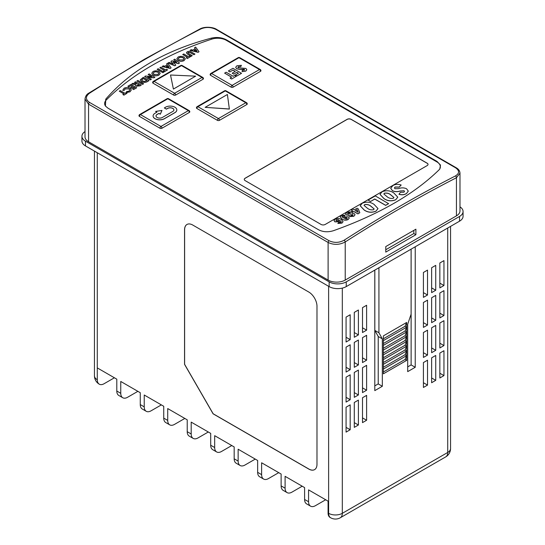 <?xml version="1.0" encoding="UTF-8"?>
<svg xmlns="http://www.w3.org/2000/svg" width="545" height="545" viewBox="0 0 545 545"><rect width="100%" height="100%" fill="white"/><g stroke="black" fill="none" stroke-linecap="round" stroke-linejoin="round"><path stroke-width="0.82" d="M164.345 107.883L166.395 109.068L167.574 108.394A3.713 2.146 180 0 1 172.826 108.394A3.713 2.146 180 0 1 173.916 109.906A3.713 2.146 180 0 1 172.826 111.425L162.342 117.475A3.713 2.146 180 0 1 158.295 117.938A3.713 2.146 180 0 1 156.006 115.962A3.713 2.146 180 0 1 157.089 114.443L158.97 113.36L160.298 114.13L161.967 110.444L155.584 111.412L156.912 112.175L155.039 113.258A6.615 3.822 0 0 0 153.097 115.962A6.615 3.822 0 0 0 157.185 119.491A6.615 3.822 0 0 0 164.392 118.66L174.877 112.611A6.615 3.822 0 0 0 176.818 109.906A6.615 3.822 0 0 0 174.877 107.208A6.615 3.822 0 0 0 165.523 107.208L164.345 107.965L166.395 109.15L167.574 108.469A3.713 2.146 180 0 1 172.826 108.469A3.713 2.146 180 0 1 173.91 109.947M153.104 115.996A6.615 3.822 0 0 0 153.097 116.037A6.615 3.822 0 0 0 157.185 119.566A6.615 3.822 0 0 0 164.392 118.742L174.877 112.686A6.615 3.822 0 0 0 176.818 109.988A6.615 3.822 0 0 0 176.818 109.947M155.584 111.412L156.844 112.216M156.006 115.996A3.713 2.146 180 0 1 157.089 114.525L158.97 113.442L160.298 114.205L161.967 110.444M325.202 224.458L427.185 165.578A2.902 1.676 0 0 0 428.029 164.392A2.902 1.676 0 0 0 427.185 163.207L351.212 119.348A2.902 1.676 0 0 0 347.104 119.348L245.121 178.229A2.902 1.676 0 0 0 244.269 179.414A2.902 1.676 0 0 0 245.121 180.599L321.094 224.458A2.902 1.676 0 0 0 325.202 224.458M119.26 91.185L120.282 90.599L124.962 93.297L125.984 92.711L127.012 93.297L123.94 95.15L122.918 94.558L123.94 93.89L119.26 91.185L123.872 93.931M131.297 90.007L130.03 91.805L126.46 92.555L126.495 91.628L129.042 91.11L129.839 90.02L128.995 88.876L125.078 88.924L124.206 90.381L122.714 90.361L124.049 88.256C126.045 87.268 128.034 87.275 130.017 88.283L131.297 89.966L130.03 91.805M129.839 90.061L128.995 88.951M136.666 87.806L133.593 89.578L132.571 88.91L134.615 87.725L133.518 87.091L131.468 88.351L130.446 87.684L132.496 86.505L130.957 85.613L128.913 86.88L127.891 86.205L130.957 84.434L136.666 87.806M134.547 87.765L133.518 87.173M132.428 86.539L130.957 85.694M141.271 85.068L140.079 85.756L136.141 86.158L135.719 84.693L131.801 83.95L132.939 83.29L137.027 83.801L134.54 82.363L135.569 81.777L141.271 85.068L140.079 85.838L136.141 86.239L135.719 84.768M135.719 84.693L135.46 85.34M135.664 84.761L131.801 83.95M136.958 83.841L134.54 82.363M154.869 77.213L153.949 77.744L147.606 77.077L151.36 79.243L150.338 79.829L144.636 76.538L145.563 76L151.885 76.675L148.145 74.515L149.167 73.922L154.869 77.295L153.949 77.826L147.777 77.172M151.36 79.243L150.338 79.911L144.636 76.538M151.714 76.654L148.145 74.515M160.223 73.323L158.99 75.081C156.987 76.021 154.998 76.007 153.022 75.046L151.769 73.275M179.503 62.995L178.44 63.608L173.16 62.062L175.824 65.114L174.775 65.72L168.105 62.988L169.141 62.389L173.351 64.119L170.939 61.353L171.934 60.774L176.716 62.178L173.726 59.746L174.761 59.146L179.503 62.995L178.44 63.69L173.249 62.171M175.824 65.114L174.775 65.802L168.105 62.988M173.249 64.072L170.939 61.353M176.566 62.13L173.726 59.746M185.307 58.84L184.074 60.604C182.071 61.537 180.082 61.53 178.106 60.563L176.853 58.799M153.07 83.194A1.451 0.838 120 0 1 154.092 81.416A1.451 0.838 -120 0 0 153.37 81.341A1.451 1.451 0 0 0 152.641 82.602A1.451 0.838 0 0 0 153.07 83.194L173.603 95.048A1.451 0.838 0 0 0 175.653 95.048L203.033 79.243A1.451 0.838 0 0 0 203.455 78.65A1.451 1.451 0 0 0 202.726 77.39A1.451 0.838 120 0 0 202.004 77.465L181.471 65.604L154.092 81.416L174.625 93.27L202.004 77.465A1.451 0.838 -120 0 1 203.033 79.243M196.868 108.482A1.451 0.838 120 0 1 197.896 106.704A1.451 0.838 -120 0 0 197.174 106.629A1.451 1.451 0 0 0 196.445 107.89A1.451 0.838 0 0 0 196.868 108.482L217.401 120.336A1.451 0.838 0 0 0 219.458 120.336L246.831 104.531A1.451 0.838 0 0 0 247.26 103.938A1.451 1.451 0 0 0 246.531 102.678A1.451 0.838 120 0 0 245.809 102.753L225.276 90.899L197.896 106.704L218.429 118.558L245.809 102.753A1.451 0.838 -120 0 1 246.831 104.531M343.071 221.672L341.953 223.13L337.852 223.457L338.881 222.367L340.918 222.367L341.334 221.815L339.916 220.725M341.334 221.856L339.882 220.459M339.848 220.446L339.106 221.781L334.909 221.863L334.017 220.527M355.054 214.764L353.841 216.263L349.686 216.624L349.202 215.261L346.368 215.03L345.598 213.926M349.202 215.18L346.368 214.948L345.598 213.885L347.076 212.196L351.498 211.828L352.125 212.652L351.838 213.34L354.305 213.66L355.054 214.723L353.841 216.188L349.686 216.542L349.202 215.18L349.038 215.725M352.125 212.693L351.9 213.327M359.809 212.741L357.922 213.906L353.855 211.555L352.935 212.094L351.729 211.399L352.656 210.786L351.178 209.934L352.744 209.021L354.23 209.88L357.091 208.224L358.297 208.919L359.809 212.741L357.922 213.831L353.855 211.48L352.935 212.012L351.729 211.317M352.588 210.826L351.178 209.934M388.605 203.673L385.649 205.383L374.742 199.089L370.491 201.541L368.086 200.076L375.294 195.914L388.605 203.673M397.775 197.174L395.731 199.777C391.508 201.466 387.597 201.098 383.993 198.659L380.001 194.388M439.529 169.345A12.099 6.983 0 0 0 436.818 161.858L226.243 40.282A12.099 6.983 0 0 0 211.698 39.158A282.31 162.989 0 0 0 106.227 100.048A12.099 6.983 0 0 0 105.573 106.2M408.314 191.138L406.413 193.611C404.206 194.906 401.726 195.13 398.974 194.286L400.439 192.283L403.913 192.201L404.526 191.424L404.043 190.736L400.071 191.07C397.339 191.983 394.805 191.881 392.482 190.75L390.697 188.332M404.526 191.465L404.043 190.811M404.043 190.736L400.071 190.995C397.339 191.908 394.805 191.799 392.482 190.675L390.697 188.291L392.911 185.532C395.425 184.169 398.184 184.006 401.181 185.021L399.144 187.133L395.159 187.085L394.417 187.977M377.992 208.599L375.948 211.201C371.724 212.891 367.814 212.516 364.21 210.084L360.218 205.812M345.108 215.18L341.988 216.747L343.439 218.061L344.242 216.821L348.31 216.821L349.256 218.054L348.085 219.506C345.993 220.418 344.004 220.289 342.117 219.11L340.237 216.903L341.334 215.507L345.108 215.18L343.963 216.202L342.376 216.263L341.994 216.787M349.256 218.095L348.085 219.587C345.993 220.493 344.004 220.364 342.117 219.192L340.237 216.937M189.367 112.42A1.451 0.838 0 0 0 189.796 111.827A1.451 1.451 0 0 0 189.067 110.567A1.451 0.838 120 0 0 188.345 110.642L167.812 98.781L140.433 114.593L160.966 126.447L188.345 110.642A1.451 0.838 -120 0 1 189.367 112.42L161.994 128.225A1.451 0.838 0 0 1 159.937 128.225L139.404 116.371A1.451 0.838 0 0 1 138.982 115.778A1.451 1.451 0 0 1 139.704 114.518L167.083 98.713A1.451 0.838 60 0 1 167.812 98.781A1.451 0.838 120 0 1 168.534 98.713A1.451 1.451 0 0 0 167.083 98.713M210.861 73.439A1.451 1.451 0 0 0 210.132 74.692A1.451 0.838 0 0 0 210.561 75.292L231.094 87.145A1.451 0.838 0 0 0 233.144 87.145L260.524 71.334A1.451 0.838 0 0 0 260.946 70.741A1.451 1.451 0 0 0 260.224 69.487L239.691 57.634A1.451 1.451 0 0 0 238.24 57.634L210.861 73.439A1.451 0.838 60 0 1 211.583 73.507L232.116 85.367L259.495 69.556L238.962 57.702L211.583 73.507A1.451 0.838 -60 0 0 210.561 75.292M199.034 51.714L198.087 52.34L190.082 50.378L191.172 49.67L192.787 50.092L195.273 48.655L194.545 47.722L195.635 47.095L199.034 51.714L198.087 52.266L190.082 50.304M195.226 48.682L194.545 47.722M194.94 54.078L193.918 54.67L190.205 52.531L188.27 52.361L188.659 53.58L192.235 55.645L191.213 56.23L187.807 54.268L186.417 52.817L187.221 51.782C188.781 51.094 190.225 51.203 191.54 52.116L194.94 54.078L193.918 54.752L190.205 52.606L188.27 52.436L187.882 52.899M192.235 55.645L191.213 56.312L187.807 54.35L186.417 52.858M182.732 54.541L183.754 53.955L188.434 56.653L189.456 56.067L190.484 56.653L187.412 58.506L186.383 57.913L187.412 57.245L182.732 54.541L187.344 57.286M171.103 67.846L170.156 68.472L162.144 66.51L163.241 65.795L164.856 66.218L167.335 64.78L166.613 63.854L167.703 63.22L171.103 67.846L170.156 68.391L162.144 66.429M167.295 64.807L166.613 63.854M159.842 67.757L160.864 67.164L165.544 69.869L166.572 69.276L167.594 69.869L164.522 71.722L163.5 71.129L164.522 70.462L159.842 67.757L164.454 70.503M163.868 72.104L162.839 72.689L157.137 69.317L158.159 68.731L163.868 72.104M149.023 80.592L147.729 81.334C145.76 82.54 143.696 82.602 141.557 81.518L140.249 79.863L143.315 77.301L149.023 80.592L147.729 81.416C145.76 82.615 143.696 82.677 141.557 81.593L140.249 79.904M143.608 83.794L142.586 84.386L136.884 81.014L137.905 80.422L143.608 83.794M406.652 322.442L383.38 335.884L383.38 373.816L406.652 360.381L406.652 322.442L405.058 326.271L406.652 327.191L405.058 331.013L406.652 331.932L405.058 335.754L406.652 336.674L405.058 340.496L406.652 341.415L405.058 345.237L406.652 346.157L405.058 349.979L406.652 350.898L405.058 354.72L406.652 355.64L405.058 359.462L406.652 360.381M362.5 422.627L362.5 397.734L366.608 395.363L366.608 420.256L362.5 422.627M362.5 392.598L362.5 367.705L366.608 365.334L366.608 390.227L362.5 392.598M362.5 362.568L362.5 337.668L366.608 335.298L366.608 360.197L362.5 362.568M362.5 332.532L362.5 307.639L366.608 305.268L366.608 330.161L362.5 332.532M354.291 427.375L354.291 402.476L358.399 400.105L358.399 425.005L354.291 427.375M354.291 397.339L354.291 372.446L358.399 370.075L358.399 394.968L354.291 397.339M354.291 367.31L354.291 342.41L358.399 340.039L358.399 364.939L354.291 367.31M354.291 337.273L354.291 312.38L358.399 310.01L358.399 334.903L354.291 337.273M346.075 432.117L346.075 407.217L350.183 404.846L350.183 429.746L346.075 432.117M346.075 402.081L346.075 377.188L350.183 374.817L350.183 399.71L346.075 402.081M346.075 372.051L346.075 347.158L350.183 344.787L350.183 369.68L346.075 372.051M427.525 385.09L427.525 360.197L423.417 362.568L423.417 387.461L427.525 385.09L423.417 382.719L423.417 362.568M427.525 355.061L427.525 330.161L423.417 332.532L423.417 357.431L427.525 355.061L423.417 352.69L423.417 332.532M427.525 325.024L427.525 300.132L423.417 302.502L423.417 327.395L427.525 325.024L423.417 322.654L423.417 302.502M427.525 294.995L427.525 270.102L423.417 272.473L423.417 297.366L427.525 294.995L423.417 292.624L423.417 272.473M435.734 380.349L435.734 355.456L431.633 357.827L431.633 382.719L435.734 380.349L431.633 377.978L431.633 357.827M435.734 350.319L435.734 325.42L431.633 327.79L431.633 352.69L435.734 350.319L431.633 347.948L431.633 327.79M435.734 320.283L435.734 295.39L431.633 297.761L431.633 322.654L435.734 320.283L431.633 317.912L431.633 297.761M435.734 290.253L435.734 265.361L431.633 267.731L431.633 292.624L435.734 290.253L431.633 287.883L431.633 267.731M443.95 375.607L443.95 350.714L439.842 353.085L439.842 377.978L443.95 375.607L439.842 373.236L439.842 353.085M443.95 345.578L443.95 320.678L439.842 323.049L439.842 347.948L443.95 345.578L439.842 343.207L439.842 323.049M443.95 260.619L439.842 262.99L439.842 287.883L443.95 285.512L443.95 260.619M443.95 290.649L439.842 293.019L439.842 317.912L443.95 315.541L443.95 290.649M350.183 339.644L346.075 342.015L346.075 317.122L350.183 314.751L350.183 339.644L346.075 337.273L346.075 317.122M411.1 249.154L411.1 314.192L407.701 324.207L407.701 371.629L415.229 367.282L415.229 246.769M378.932 267.731L378.932 332.77L382.324 338.861L382.324 386.276L374.796 390.622L374.796 270.116M173.399 89.073L195.641 76.157L170.517 75.012L173.399 89.073L195.641 76.157M205.131 107.345L229.363 109.061L227.401 94.489L205.131 107.345L229.363 108.986M342.315 288.114L342.315 513.322A9.681 5.586 180 0 1 328.621 513.322A9.681 5.586 -60 0 0 330.631 517.75L330.079 517.437A9.681 5.586 -60 0 1 328.076 513.002L328.621 513.322L328.621 286.302M308.572 501.741A9.681 5.586 120 0 0 310.575 506.169L306.603 503.88A9.681 5.586 -60 0 1 304.601 499.452L308.572 501.741L308.572 489.887L328.076 501.148L328.076 513.002M310.575 506.169A9.681 5.586 120 0 0 315.412 505.692L325.678 499.765M285.096 488.191A9.681 5.586 120 0 0 287.099 492.619L283.127 490.33A9.681 5.586 -60 0 1 281.125 485.895L285.096 488.191L285.096 476.33L304.601 487.591L304.601 499.452M287.099 492.619A9.681 5.586 120 0 0 291.936 492.142L302.203 486.208M261.62 474.634A9.681 5.586 120 0 0 263.623 479.062L259.652 476.773A9.681 5.586 -60 0 1 257.649 472.345L261.62 474.634L261.62 462.78L281.125 474.041L281.125 485.895M263.623 479.062A9.681 5.586 120 0 0 268.46 478.585L278.727 472.658M238.145 461.077A9.681 5.586 120 0 0 240.147 465.512L236.176 463.216A9.681 5.586 -60 0 1 234.173 458.788L238.145 461.077L238.145 449.223L257.649 460.484L257.649 472.345M240.147 465.512A9.681 5.586 120 0 0 244.984 465.028L255.251 459.101M214.669 447.527A9.681 5.586 120 0 0 216.672 451.955L212.7 449.666A9.681 5.586 -60 0 1 210.697 445.231L214.669 447.527L214.669 435.673L234.173 446.934L234.173 458.788M216.672 451.955A9.681 5.586 120 0 0 221.508 451.478L231.775 445.551M191.193 433.97A9.681 5.586 120 0 0 193.196 438.405L189.224 436.109A9.681 5.586 -60 0 1 187.221 431.681L191.193 433.97L191.193 422.116L210.697 433.377L210.697 445.231M193.196 438.405A9.681 5.586 120 0 0 198.033 437.921L208.299 431.994M167.717 420.42A9.681 5.586 120 0 0 169.72 424.848L165.748 422.559A9.681 5.586 -60 0 1 163.745 418.124L167.717 420.42L167.717 408.566L187.221 419.827L187.221 431.681M169.72 424.848A9.681 5.586 120 0 0 174.557 424.371L184.823 418.444M144.234 406.863A9.681 5.586 120 0 0 146.244 411.298L142.272 409.002A9.681 5.586 -60 0 1 140.269 404.574L144.234 406.863L144.234 395.009L163.745 406.27L163.745 418.124M146.244 411.298A9.681 5.586 120 0 0 151.081 410.814L161.347 404.887M120.758 393.313A9.681 5.586 120 0 0 122.768 397.741L118.796 395.452A9.681 5.586 -60 0 1 116.794 391.017L120.758 393.313L120.758 381.459L140.269 392.72L140.269 404.574M122.768 397.741A9.681 5.586 120 0 0 127.605 397.264L137.871 391.337M114.395 377.78L104.129 383.707A9.681 5.586 -60 0 1 99.292 384.191A9.681 5.586 -60 0 1 97.283 379.756L97.283 367.902L116.794 379.163L116.794 391.017M455.477 167.744L215.929 29.444C210.888 27.018 205.867 26.848 200.86 28.933A1419.323 819.448 120 0 0 145.195 59.282A1419.323 819.448 120 0 0 89.53 93.209C85.395 96.411 85.395 99.483 89.523 102.419L329.071 240.727C334.112 243.07 339.133 242.893 344.14 240.202A1419.323 819.448 -60 0 1 399.805 206.283A1419.323 819.448 -60 0 1 455.47 175.926C459.605 173.33 459.605 170.605 455.477 167.744A1.451 0.838 120 0 1 456.138 167.71C458.583 169.086 459.864 170.898 459.987 173.153L456.438 177.738A1417.865 818.61 120 0 0 400.834 208.061A1417.865 818.61 120 0 0 345.223 241.946L345.223 280.076A12.099 6.983 180 0 1 328.11 280.076L88.562 141.775A12.099 6.983 180 0 1 85.013 136.836L85.013 99.061L88.562 104.163L88.562 141.775M385.771 246.572L385.771 252.103L415.889 234.718L415.889 229.186L385.771 246.572M345.223 280.076L456.438 215.868L456.438 177.738A1.451 0.886 -117.2 0 0 455.47 175.926M459.987 173.153L459.987 210.922A12.099 6.983 180 0 1 456.438 215.868M439.243 169.652L439.767 169.059L440.489 165.067L436.995 161.402L226.42 39.833C221.917 37.482 216.917 36.91 211.433 38.123C165.871 50.133 130.65 70.469 105.757 99.136L105.437 106.037L108.005 108.196L318.58 229.772C323.083 232.075 328.083 232.374 333.567 230.658C379.129 214.383 414.35 194.047 439.243 169.652M344.14 240.202A1.451 0.79 -122.7 0 1 345.223 241.946C339.535 244.957 333.833 245.134 328.11 242.464L88.562 104.163A1.451 0.838 120 0 1 89.523 102.419M459.987 206.862A12.099 6.983 180 0 1 463.066 211.515A12.099 6.983 180 0 1 459.524 216.46L346.245 281.854A12.099 6.983 180 0 1 329.139 281.854L85.476 141.182A12.099 6.983 180 0 1 81.934 136.243A12.099 6.983 180 0 1 85.013 131.583M463.066 211.515L463.066 216.263A12.099 6.983 180 0 1 459.524 221.202L346.245 286.595A12.099 6.983 180 0 1 329.139 286.595L85.476 145.924A12.099 6.983 180 0 1 81.934 140.985L81.934 136.243M316.986 464.32L316.986 306.256A11.615 6.704 -120 0 0 308.777 292.031L192.766 225.051A11.615 6.704 -120 0 0 186.955 224.479A11.615 6.704 -120 0 0 184.551 229.792L184.551 364.367L213.102 413.825L308.777 469.061A11.615 6.704 -120 0 0 314.581 469.633A11.615 6.704 -120 0 0 316.986 464.32M401.181 185.021L399.144 187.051L395.159 187.003L394.417 187.936L395.009 188.72L398.49 188.638C401.331 187.582 404.008 187.623 406.536 188.754L408.314 191.097L406.413 193.611M406.413 193.529C404.206 194.824 401.726 195.049 398.974 194.211M395.731 199.695C391.508 201.391 387.597 201.016 383.993 198.584L380.001 194.354L382.038 191.806C386.262 190.116 390.179 190.491 393.79 192.923L397.775 197.14L395.731 199.777M387.134 196.765C388.857 198.21 390.922 198.721 393.327 198.312L393.933 197.522L390.649 194.742C388.926 193.311 386.861 192.794 384.457 193.189L383.85 193.993L387.134 196.765M384.457 193.189L383.85 194.034M393.926 197.562L390.649 194.817C388.926 193.386 386.861 192.869 384.457 193.264M388.605 203.598L385.649 205.302L374.742 199.007L370.491 201.541M370.491 201.459L368.086 200.076M375.948 211.119C371.724 212.809 367.814 212.441 364.21 210.002L360.218 205.772L362.255 203.224C366.478 201.534 370.396 201.909 374.006 204.348L377.992 208.558L375.948 211.201M367.35 208.19C369.074 209.627 371.138 210.145 373.543 209.73L374.149 208.946L370.866 206.16C369.142 204.729 367.078 204.212 364.673 204.607L364.067 205.417L367.35 208.19M364.673 204.607L364.067 205.451M374.143 208.987L370.866 206.242C369.142 204.811 367.078 204.293 364.673 204.688M358.188 212.271L357.125 209.593L355.333 210.629L358.188 212.271M358.147 212.25L357.125 209.668L355.401 210.663M352.738 215.541L352.901 214.662L350.653 214.819L350.885 215.636L352.738 215.541L352.901 214.662L350.653 214.819L350.885 215.636M350.272 213.735L350.217 212.686L348.126 212.863L347.724 213.919L350.272 213.735L350.217 212.686L348.126 212.945L347.724 213.994M347.472 213.572L347.724 213.919M350.653 214.894L350.885 215.711M350.272 213.81L350.217 212.768M346.92 218.899L346.824 217.775L344.903 217.714L344.985 218.845L346.92 218.899L347.281 218.409M346.92 218.981L346.824 217.857L344.903 217.714L344.535 218.211M344.903 217.796L344.535 218.252M339.848 220.364L339.106 221.706L334.909 221.781L334.017 220.487L335.086 219.11C337.198 218.164 339.235 218.266 341.197 219.431L343.071 221.631L341.953 223.048L337.852 223.375M336.381 219.649L335.931 220.241L336.428 220.841L338.411 220.827L338.84 220.214L338.411 219.642L336.381 219.649L335.931 220.282M338.411 219.642L336.381 219.73M338.84 220.255L338.411 219.717M224.629 73.119L226.161 72.233L233.178 76.286L234.718 75.394L236.251 76.286L231.645 79.025L230.113 78.133L231.645 77.172L224.629 73.119L231.577 77.206M241.517 73.323L236.911 75.98L235.372 75.019L238.444 73.241L236.803 72.294L233.73 74.147L232.197 73.18L235.263 71.409L232.96 70.08L229.888 71.926L228.355 70.966L232.96 68.302L241.517 73.323M238.376 73.282L236.803 72.369M235.195 71.45L232.96 70.155M246.81 69.726L245.856 71.075L242.13 71.647L242.225 70.298L244.337 70.094L244.467 69.372L239.562 69.399L236.714 68.779L235.678 67.355M244.337 70.176L244.467 69.453M244.337 70.094L244.467 69.372L243.915 69.222L239.562 69.317L236.714 68.697L235.678 67.321L236.85 65.809L241.367 65.305L240.822 66.633L238.328 66.803L238.158 67.839M170.517 75.012L173.399 88.998M443.95 285.512L439.842 283.141L439.842 262.99M443.95 315.541L439.842 313.171L439.842 293.019M346.075 347.158L346.075 367.31L350.183 369.68M346.075 377.188L346.075 397.339L350.183 399.71M346.075 407.217L346.075 427.375L350.183 429.746M354.291 312.38L354.291 332.532L358.399 334.903M354.291 342.41L354.291 362.568L358.399 364.939M354.291 372.446L354.291 392.598L358.399 394.968M354.291 402.476L354.291 422.627L358.399 425.005M362.5 307.639L362.5 327.79L366.608 330.161M362.5 337.668L362.5 357.827L366.608 360.197M362.5 367.705L362.5 387.856L366.608 390.227M362.5 397.734L362.5 417.886L366.608 420.256M407.701 366.887L411.121 364.912L411.121 249.14M411.121 364.912L415.229 367.282M374.824 270.102L374.824 330.399L378.932 332.77M374.824 330.399L378.223 336.49L382.324 338.861M378.223 336.49L378.223 383.905L382.324 386.276M378.223 383.905L374.796 385.88M405.058 359.462L383.38 371.983M406.652 355.64L383.38 369.074M405.058 354.72L383.38 367.241M406.652 350.898L383.38 364.332M405.058 349.979L383.38 362.493M406.652 346.157L383.38 359.591M405.058 345.237L383.38 357.752M406.652 341.415L383.38 354.85M405.058 340.496L383.38 353.01M406.652 336.674L383.38 350.108M405.058 335.754L383.38 348.269M406.652 331.932L383.38 345.366M405.058 331.013L383.38 343.527M406.652 327.191L383.38 340.625M405.058 326.271L383.38 338.786M241.367 65.305L240.822 66.551L238.328 66.728L238.158 67.757L245.931 68.445L246.81 69.685L245.856 71.075M245.856 70.993L242.13 71.572M237.872 67.335L238.158 67.757M232.96 70.08L229.888 71.926M229.888 71.851L228.355 70.966M236.803 72.294L233.73 74.147M233.73 74.066L232.197 73.18M241.517 73.241L236.911 75.98M236.911 75.905L235.372 75.019M236.251 76.286L231.645 79.025M231.645 78.943L230.113 78.058M194.197 50.46L197.031 51.107L195.907 49.472L194.197 50.46M196.97 51.094L195.907 49.547L194.292 50.481M187.882 52.865L188.27 52.436M190.484 56.653L187.412 58.506M187.412 58.431L186.383 57.838M184.047 57.075L185.307 58.799L184.074 60.522C182.071 61.462 180.082 61.449 178.106 60.488L176.853 58.758L178.065 57.068C180.061 56.108 182.05 56.115 184.047 57.075M183.066 59.923L183.876 58.812L183.011 57.661L180.783 57.184L179.094 57.654L178.304 58.758L179.141 59.902L183.066 59.923M183.876 58.853L183.011 57.743L180.783 57.266L179.094 57.736L178.304 58.799M166.266 66.585L169.1 67.233L167.976 65.598L166.266 66.585M169.032 67.219L167.976 65.679L166.361 66.606M167.594 69.869L164.522 71.722M164.522 71.64L163.5 71.048M163.868 72.022L162.839 72.689M162.839 72.614L157.137 69.317M158.97 71.559L160.223 73.282L158.99 75.006C156.987 75.939 154.998 75.932 153.022 74.965L151.769 73.241L152.988 71.545C154.978 70.591 156.974 70.591 158.97 71.559M157.982 74.406L158.799 73.289L157.927 72.144L155.707 71.668L154.01 72.138L153.22 73.241L154.065 74.386L157.982 74.406M158.799 73.33L157.927 72.219L155.707 71.749L154.01 72.213L153.22 73.282M146.973 80.592L143.315 78.48L141.72 79.87L142.599 80.939L144.568 81.45L146.973 80.592M146.905 80.633L143.315 78.562L141.72 79.911M143.608 83.719L142.586 84.386M142.586 84.305L136.884 81.014M138.055 84.393L137.177 85.572L139.22 85.068L138.055 84.393L137.177 85.654M139.152 85.109L138.055 84.468M130.957 85.613L128.913 86.88M128.913 86.798L127.891 86.205M133.518 87.091L131.468 88.351M131.468 88.276L130.446 87.684M136.666 87.725L133.593 89.578M133.593 89.503L132.571 88.91M130.03 91.723L126.46 92.473M128.995 88.876L125.078 88.842L124.206 90.381M124.206 90.266L122.714 90.286M127.012 93.297L123.94 95.15M123.94 95.075L122.918 94.483M385.771 249.733L413.832 233.533L413.832 230.372M413.832 233.533L415.889 234.718M428.029 164.433A2.902 1.676 0 0 0 427.185 163.289L351.212 119.43A2.902 1.676 0 0 0 347.104 119.43L245.121 178.304A2.902 1.676 0 0 0 244.276 179.448M186.99 224.458A11.615 6.704 -120 0 0 184.619 229.752L184.619 364.332L213.17 413.784L308.845 469.02A11.615 6.704 -120 0 0 314.615 469.62M200.86 28.933A1.451 0.886 -117.2 0 0 200.144 28.858L144.473 59.214L88.801 93.134C86.648 94.299 85.381 96.274 85.013 99.061M330.631 517.75A9.681 9.681 0 0 0 340.305 517.75A9.681 5.586 -120 0 0 342.315 513.322L447.718 452.466L447.718 228.014M328.11 280.076L328.11 242.464A1.451 0.838 120 0 1 329.071 240.727M436.995 161.402L436.818 161.858M226.42 39.833L226.243 40.282M211.433 38.123L211.698 39.158M105.757 99.136L106.227 100.048M456.138 167.71L216.59 29.403A1.451 0.838 120 0 0 215.929 29.444M89.53 93.209A1.451 0.79 -122.7 0 0 88.801 93.134M459.524 221.202L459.524 216.46M346.245 286.595L346.245 281.854M329.139 286.595L329.139 281.854M85.476 145.924L85.476 141.182M447.718 452.466A9.681 5.586 60 0 1 445.708 456.894A9.681 9.681 0 0 0 450.552 448.515A9.681 5.586 180 0 1 447.718 452.466M97.283 379.756A9.681 5.586 180 0 1 94.448 375.805A9.681 9.681 0 0 0 99.292 384.191M97.283 152.736L97.283 367.902M180.742 65.536A1.451 0.838 -120 0 1 181.471 65.604A1.451 0.838 -60 0 1 182.194 65.536A1.451 1.451 0 0 0 180.742 65.536L153.37 81.341M175.653 95.048A1.451 0.838 -120 0 0 174.625 93.27A1.451 0.838 -60 0 0 173.603 95.048M139.404 116.371A1.451 0.838 120 0 1 140.433 114.593A1.451 0.838 -120 0 0 139.704 114.518M161.994 128.225A1.451 0.838 60 0 0 160.966 126.447A1.451 0.838 120 0 0 159.937 128.225M233.144 87.145A1.451 0.838 -120 0 0 232.116 85.367A1.451 0.838 -60 0 0 231.094 87.145M260.224 69.487A1.451 0.838 -60 0 0 259.495 69.556A1.451 0.838 60 0 1 260.524 71.334M238.24 57.634A1.451 0.838 -120 0 1 238.962 57.702A1.451 0.838 -60 0 1 239.691 57.634M224.547 90.824A1.451 0.838 -120 0 1 225.276 90.899A1.451 0.838 -60 0 1 225.998 90.824A1.451 1.451 0 0 0 224.547 90.824L197.174 106.629M219.458 120.336A1.451 0.838 -120 0 0 218.429 118.558A1.451 0.838 -60 0 0 217.401 120.336M216.59 29.403C213.872 27.359 205.41 26.119 200.144 28.858M340.305 517.75L445.708 456.894M450.552 448.515L450.552 226.379M94.448 375.805L94.448 151.101M202.726 77.39L182.194 65.536M168.534 98.713L189.067 110.567M246.531 102.678L225.998 90.824"/></g></svg>
